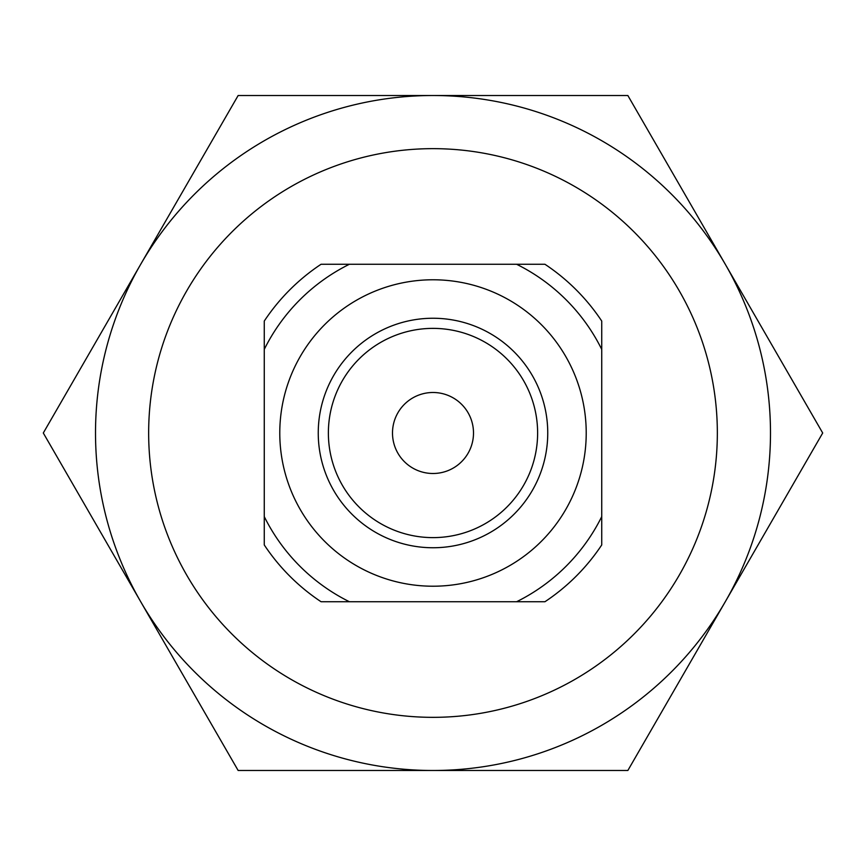 <?xml version="1.0" encoding="UTF-8"?>
<svg xmlns="http://www.w3.org/2000/svg" width="866" height="866" viewBox="0 0 866 866"><rect width="100%" height="100%" fill="white"/><g stroke="black" fill="none" stroke-linecap="round" stroke-linejoin="round"><path stroke-width="1.3" d="M321.07 601.74L544.93 601.74A202.492 202.492 0 0 0 601.74 544.93L601.74 349.399A188.323 188.323 0 0 0 516.601 264.26L321.07 264.26A202.492 202.492 0 0 0 264.26 321.07L264.26 544.93A202.492 202.492 0 0 0 321.07 601.74M601.74 349.399L601.74 321.07A202.492 202.492 0 0 0 544.93 264.26L516.601 264.26M516.601 601.74A188.323 188.323 0 0 0 601.74 516.601M349.399 264.26A188.323 188.323 0 0 0 264.26 349.399M264.26 516.601A188.323 188.323 0 0 0 349.399 601.74M537.624 433A104.624 104.624 0 0 0 380.683 342.395A104.624 104.624 0 0 0 380.683 523.605A104.624 104.624 0 0 0 537.624 433M433 328.376A104.624 104.624 0 0 0 328.376 433A104.624 104.624 0 0 0 433 537.624A104.624 104.624 0 0 0 537.624 433A104.624 104.624 0 0 0 433 328.376M547.745 433A114.745 114.745 0 0 1 375.627 532.374A114.745 114.745 0 0 1 375.627 333.627A114.745 114.745 0 0 1 547.745 433M433 473.496A40.496 40.496 0 0 0 468.073 412.746A40.496 40.496 0 0 0 397.927 412.746A40.496 40.496 0 0 0 433 473.496M433 770.491A337.491 337.491 0 0 0 725.275 264.26A337.491 337.491 0 0 0 140.725 264.26A337.491 337.491 0 0 0 433 770.491M433 717.34A284.34 284.34 0 0 0 679.247 290.824A284.34 284.34 0 0 0 186.753 290.824A284.34 284.34 0 0 0 433 717.34M433 586.217A153.217 153.217 0 0 0 565.693 356.391A153.217 153.217 0 0 0 300.307 356.391A153.217 153.217 0 0 0 433 586.217M238.15 95.509L627.85 95.509L822.7 433L627.85 770.491L238.15 770.491L43.3 433L238.15 95.509"/></g></svg>
